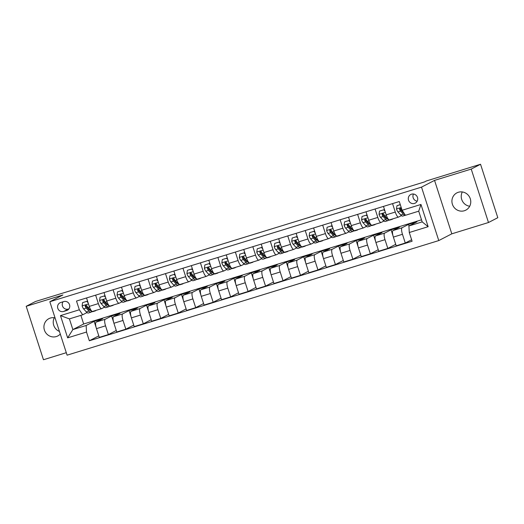 <?xml version="1.0" encoding="UTF-8"?>
<svg xmlns="http://www.w3.org/2000/svg" width="524" height="524" viewBox="0 0 524 524"><rect width="100%" height="100%" fill="white"/><g stroke="black" fill="none" stroke-linecap="round" stroke-linejoin="round"><path stroke-width="0.79" d="M458.356 192.262A9.727 9.347 -117.4 0 0 456.876 192.871A9.727 9.347 -117.4 0 0 452.69 205.048A9.727 9.347 -117.4 0 0 464.329 210.753A9.727 9.347 -117.4 0 0 465.81 210.144A9.727 9.347 -117.4 0 0 469.995 197.967A9.727 9.347 -117.4 0 0 458.356 192.262M462.299 191.948A9.727 9.347 -117.4 0 0 469.701 206.253M55.059 317.885A9.727 9.347 -117.4 0 0 50.356 318.068A9.727 9.347 -117.4 0 0 48.876 318.671A9.727 9.347 -117.4 0 0 44.691 330.847A9.727 9.347 -117.4 0 0 56.33 336.552A9.727 9.347 -117.4 0 0 57.81 335.943A9.727 9.347 -117.4 0 0 60.28 334.063M54.3 317.747A9.727 9.347 -117.4 0 0 59.435 331.443M411.497 194.194A4.86 4.67 -117.4 0 0 408.668 200.581A4.86 4.67 -117.4 0 0 415.224 203.135A4.86 4.67 -117.4 0 0 411.497 194.194M413.469 194.031A4.86 4.67 -117.4 0 0 417.17 201.183M488.486 222.517L471.227 169.082L434.547 180.387L451.806 233.828L488.486 222.517L497.8 217.702L480.541 164.261L426.398 180.957L424.532 181.92L35.514 301.483L26.2 306.298L43.459 359.739L66.299 352.691M451.806 233.828L438.771 240.575L67.098 355.174L49.839 301.732L421.512 187.133L438.771 240.575M63.587 311.472L66.659 310.522A4.709 4.526 -117.4 0 0 69.404 304.333A4.709 4.526 -117.4 0 0 63.771 301.569L60.692 302.518A4.709 4.526 -117.4 0 0 57.948 308.708A4.709 4.526 -117.4 0 0 63.587 311.472L68.958 308.839M86.512 332.033L67.648 337.849L60.47 315.605L79.327 309.789L82.687 314.8L69.41 318.893L72.862 329.576L86.139 325.489L86.512 332.033L89.335 340.77L412.1 241.25L409.283 232.512L408.903 225.968L422.18 221.875L418.728 211.185L405.452 215.279L402.098 210.275L420.962 204.458L428.141 226.696L409.283 232.512M402.098 210.275L399.275 201.537L76.511 301.051L79.327 309.789M471.227 169.082L480.541 164.261M434.547 180.387L421.512 187.133M49.839 301.732L62.88 294.986L26.2 306.298M89.774 285.141L89.656 284.787M80.879 315.356L83.67 323.989L72.862 329.576L67.648 337.849M82.687 314.8L86.997 312.566M392.555 203.607L395.279 212.05A6.078 1.651 72.9 0 0 398.561 217.087A6.078 1.651 72.9 0 0 398.633 217.054L401.384 215.633M375.086 208.991L377.811 217.434A6.078 1.651 72.9 0 0 381.092 222.471A6.078 1.651 72.9 0 0 381.171 222.438L383.915 221.017M357.617 214.375L360.348 222.818A6.078 1.651 72.9 0 0 363.63 227.855A6.078 1.651 72.9 0 0 363.702 227.822L366.453 226.401M340.155 219.766L342.879 228.202A6.078 1.651 72.9 0 0 346.161 233.239A6.078 1.651 72.9 0 0 346.24 233.213L348.984 231.791M322.686 225.15L325.417 233.586A6.078 1.651 72.9 0 0 328.699 238.623A6.078 1.651 72.9 0 0 328.771 238.597L331.522 237.176M305.223 230.534L307.948 238.977A6.078 1.651 72.9 0 0 311.23 244.014A6.078 1.651 72.9 0 0 311.302 243.981L314.053 242.56M287.755 235.918L290.486 244.361A6.078 1.651 72.9 0 0 293.761 249.398A6.078 1.651 72.9 0 0 293.84 249.365L296.591 247.944M270.292 241.302L273.017 249.745A6.078 1.651 72.9 0 0 276.299 254.782A6.078 1.651 72.9 0 0 276.371 254.749L279.122 253.328M252.823 246.686L255.555 255.129A6.078 1.651 72.9 0 0 258.83 260.166A6.078 1.651 72.9 0 0 258.908 260.133L261.659 258.712M235.361 252.077L238.086 260.513A6.078 1.651 72.9 0 0 241.368 265.55A6.078 1.651 72.9 0 0 241.44 265.524L244.191 264.103M217.892 257.461L220.617 265.897A6.078 1.651 72.9 0 0 223.899 270.941A6.078 1.651 72.9 0 0 223.977 270.908L226.722 269.487M200.43 262.845L203.155 271.288A6.078 1.651 72.9 0 0 206.436 276.325A6.078 1.651 72.9 0 0 206.508 276.292L209.259 274.871M182.961 268.229L185.686 276.672A6.078 1.651 72.9 0 0 188.968 281.709A6.078 1.651 72.9 0 0 189.046 281.676L191.791 280.255M165.499 273.613L168.224 282.056A6.078 1.651 72.9 0 0 171.505 287.093A6.078 1.651 72.9 0 0 171.577 287.06L174.328 285.639M148.03 279.004L150.755 287.44A6.078 1.651 72.9 0 0 154.036 292.477A6.078 1.651 72.9 0 0 154.115 292.451L156.859 291.023M130.568 284.388L133.293 292.824A6.078 1.651 72.9 0 0 136.574 297.861A6.078 1.651 72.9 0 0 136.646 297.835L139.397 296.414M113.099 289.772L115.824 298.215A6.078 1.651 72.9 0 0 119.105 303.252A6.078 1.651 72.9 0 0 119.184 303.219L121.928 301.798M95.637 295.156L98.361 303.599A6.078 1.651 72.9 0 0 101.643 308.636A6.078 1.651 72.9 0 0 101.715 308.603L104.466 307.182M96.088 327.362L94.15 321.343L86.139 325.489M94.15 321.343L102.534 318.756L96.088 322.09A6.078 1.651 72.9 0 0 96.462 328.64L99.285 337.377L108.37 334.581L116.263 330.493M113.557 321.972L111.612 315.959L105.167 319.293A6.078 1.651 72.9 0 0 105.547 325.836L108.37 334.581M111.612 315.959L119.996 313.372L113.551 316.706A6.078 1.651 72.9 0 0 113.931 323.256L116.747 331.993L125.832 329.19L133.731 325.109M131.02 316.588L129.081 310.575L122.636 313.909A6.078 1.651 72.9 0 0 123.009 320.452L125.832 329.19M129.081 310.575L137.465 307.988L131.02 311.322A6.078 1.651 72.9 0 0 131.393 317.872L134.216 326.609L143.301 323.806L151.194 319.719M148.488 311.204L146.543 305.184L140.098 308.518A6.078 1.651 72.9 0 0 140.478 315.068L143.301 323.806M146.543 305.184L154.927 302.603L148.482 305.937A6.078 1.651 72.9 0 0 148.862 312.481L151.678 321.225L160.763 318.422L168.662 314.334M165.951 305.82L164.012 299.8L157.567 303.134A6.078 1.651 72.9 0 0 157.94 309.684L160.763 318.422M164.012 299.8L172.396 297.219L165.951 300.553A6.078 1.651 72.9 0 0 166.324 307.097L169.147 315.834L178.232 313.038L186.131 308.95M183.42 300.435L181.474 294.416L175.029 297.75A6.078 1.651 72.9 0 0 175.409 304.3L178.232 313.038M181.474 294.416L189.858 291.829L183.413 295.163A6.078 1.651 72.9 0 0 183.793 301.713L186.616 310.45L195.694 307.654L203.594 303.566M200.882 295.051L198.943 289.032L192.498 292.366A6.078 1.651 72.9 0 0 192.871 298.916L195.694 307.654M198.943 289.032L207.327 286.445L200.882 289.779A6.078 1.651 72.9 0 0 201.255 296.329L204.078 305.066L213.163 302.263L221.062 298.182M218.351 289.661L216.405 283.648L209.96 286.982A6.078 1.651 72.9 0 0 210.34 293.525L213.163 302.263M216.405 283.648L224.789 281.061L218.344 284.394A6.078 1.651 72.9 0 0 218.724 290.944L221.547 299.682L230.626 296.879L238.525 292.792M235.82 284.277L233.874 278.264L227.429 281.598A6.078 1.651 72.9 0 0 227.802 288.141L230.626 296.879M233.874 278.264L242.258 275.676L235.813 279.01A6.078 1.651 72.9 0 0 236.186 285.56L239.01 294.298L248.094 291.495L255.994 287.407M253.282 278.892L251.337 272.873L244.891 276.207A6.078 1.651 72.9 0 0 245.271 282.757L248.094 291.495M251.337 272.873L259.721 270.292L253.275 273.626A6.078 1.651 72.9 0 0 253.655 280.17L256.478 288.907L265.557 286.111L273.456 282.023M270.751 273.508L268.805 267.489L262.36 270.823A6.078 1.651 72.9 0 0 262.734 277.373L265.557 286.111M268.805 267.489L277.189 264.908L270.744 268.242A6.078 1.651 72.9 0 0 271.118 274.786L273.941 283.523L283.026 280.726L290.925 276.639M288.213 268.124L286.268 262.105L279.823 265.439A6.078 1.651 72.9 0 0 280.202 271.989L283.026 280.726M286.268 262.105L294.652 259.518L288.207 262.852A6.078 1.651 72.9 0 0 288.586 269.401L291.409 278.139L300.488 275.342L308.387 271.255M305.682 262.74L303.737 256.721L297.291 260.055A6.078 1.651 72.9 0 0 297.665 266.605L300.488 275.342M303.737 256.721L312.121 254.133L305.675 257.467A6.078 1.651 72.9 0 0 306.049 264.017L308.872 272.755L317.957 269.952L325.856 265.871M323.144 257.349L321.199 251.337L314.76 254.671A6.078 1.651 72.9 0 0 315.134 261.214L317.957 269.952M321.199 251.337L329.583 248.749L323.138 252.083A6.078 1.651 72.9 0 0 323.518 258.633L326.341 267.371L335.419 264.568L343.318 260.48M340.613 251.965L338.668 245.953L332.223 249.28A6.078 1.651 72.9 0 0 332.596 255.83L335.419 264.568M338.668 245.953L347.052 243.365L340.607 246.699A6.078 1.651 72.9 0 0 340.98 253.249L343.803 261.987L352.888 259.183L360.787 255.096M358.075 246.581L356.13 240.562L349.691 243.896A6.078 1.651 72.9 0 0 350.065 250.446L352.888 259.183M356.13 240.562L364.514 237.981L358.069 241.315A6.078 1.651 72.9 0 0 358.449 247.859L361.272 256.596L370.35 253.799L378.249 249.712M375.544 241.197L373.599 235.178L367.154 238.512A6.078 1.651 72.9 0 0 367.527 245.062L370.35 253.799M373.599 235.178L381.983 232.597L375.538 235.924A6.078 1.651 72.9 0 0 375.911 242.474L378.734 251.212L387.819 248.415L395.718 244.328M393.007 235.813L391.068 229.794L384.623 233.128A6.078 1.651 72.9 0 0 384.996 239.678L387.819 248.415M391.068 229.794L399.445 227.206L393.007 230.54A6.078 1.651 72.9 0 0 393.38 237.09L396.203 245.828L405.281 243.025L411.615 239.75M409.015 225.91L408.53 224.41L402.085 227.744A6.078 1.651 72.9 0 0 402.465 234.287L405.281 243.025M408.53 224.41L416.914 221.822L408.903 225.968M83.67 323.989L421.519 219.818M86.552 297.959L89.277 306.396A6.078 1.651 72.9 0 0 92.558 311.433A6.078 1.651 72.9 0 0 92.637 311.407M89.335 340.77L98.8 335.877M104.021 292.569L106.745 301.012A6.078 1.651 72.9 0 0 110.027 306.049A6.078 1.651 72.9 0 0 110.099 306.016M121.483 287.185L124.208 295.628A6.078 1.651 72.9 0 0 127.489 300.665A6.078 1.651 72.9 0 0 127.568 300.632M138.952 281.801L141.677 290.244A6.078 1.651 72.9 0 0 144.958 295.281A6.078 1.651 72.9 0 0 145.03 295.248M156.414 276.417L159.139 284.859A6.078 1.651 72.9 0 0 162.42 289.896A6.078 1.651 72.9 0 0 162.499 289.864M173.883 271.032L176.608 279.469A6.078 1.651 72.9 0 0 179.889 284.506A6.078 1.651 72.9 0 0 179.961 284.48M191.345 265.648L194.07 274.085A6.078 1.651 72.9 0 0 197.352 279.122A6.078 1.651 72.9 0 0 197.43 279.096M208.814 260.258L211.539 268.701A6.078 1.651 72.9 0 0 214.82 273.738A6.078 1.651 72.9 0 0 214.892 273.705M226.276 254.874L229.001 263.317A6.078 1.651 72.9 0 0 232.283 268.353A6.078 1.651 72.9 0 0 232.361 268.321M243.745 249.489L246.47 257.932A6.078 1.651 72.9 0 0 249.752 262.969A6.078 1.651 72.9 0 0 249.824 262.937M261.207 244.105L263.932 252.542A6.078 1.651 72.9 0 0 267.214 257.585A6.078 1.651 72.9 0 0 267.292 257.553M278.676 238.721L281.401 247.158A6.078 1.651 72.9 0 0 284.683 252.195A6.078 1.651 72.9 0 0 284.755 252.168M296.139 233.331L298.87 241.774A6.078 1.651 72.9 0 0 302.145 246.811A6.078 1.651 72.9 0 0 302.224 246.778M313.607 227.947L316.332 236.389A6.078 1.651 72.9 0 0 319.614 241.426A6.078 1.651 72.9 0 0 319.686 241.394M331.07 222.562L333.801 231.005A6.078 1.651 72.9 0 0 337.076 236.042A6.078 1.651 72.9 0 0 337.155 236.01M348.539 217.178L351.263 225.621A6.078 1.651 72.9 0 0 354.545 230.658A6.078 1.651 72.9 0 0 354.617 230.626M366.001 211.794L368.732 220.231A6.078 1.651 72.9 0 0 372.014 225.268A6.078 1.651 72.9 0 0 372.086 225.241M383.47 206.41L386.195 214.847A6.078 1.651 72.9 0 0 389.476 219.883A6.078 1.651 72.9 0 0 389.555 219.857M69.41 318.893L60.47 315.605M420.962 204.458L418.728 211.185M428.141 226.696L422.18 221.875M63.05 301.791A4.709 4.526 -117.4 0 0 68.244 309.062M88.097 302.748L86.781 301.352L82.589 302.643L82.124 305.964A4.028 1.094 72.9 0 0 83.578 308.865L86.349 311.944A11.626 3.164 72.9 0 0 88.353 313.005L91.012 312.186A11.626 3.164 72.9 0 0 91.713 311.492M88.667 309.317A9.648 2.627 72.9 0 0 88.72 308.426M87.58 301.438L87.298 300.278M94.621 310.798A11.626 3.164 72.9 0 0 95.342 310.856A11.626 3.164 72.9 0 0 95.905 310.404M86.781 301.352L82.589 302.643M87.266 301.103L87.724 301.588M95.342 310.856L92.689 311.675A11.626 3.164 -107.1 0 1 90.685 310.614L87.908 307.529A4.028 1.094 -107.1 0 1 86.853 305.689L85.602 305.132L85.176 306.206A4.028 1.094 72.9 0 0 86.231 308.047L89.008 311.125A11.626 3.164 72.9 0 0 91.012 312.186M90.41 310.306A9.648 2.627 -107.1 0 1 88.766 309.422L85.995 306.337A2.05 0.557 -107.1 0 1 85.707 305.931L85.176 306.206M105.566 297.357L104.243 295.968L100.051 297.259L99.586 300.579A4.028 1.094 72.9 0 0 101.047 303.475L103.818 306.56A11.626 3.164 72.9 0 0 105.822 307.621L108.475 306.802A11.626 3.164 72.9 0 0 109.182 306.108M106.136 303.933A9.648 2.627 72.9 0 0 106.189 303.042M105.049 296.053L104.767 294.888M112.09 305.413A11.626 3.164 72.9 0 0 112.811 305.466A11.626 3.164 72.9 0 0 113.367 305.02M104.243 295.968L100.051 297.259M104.728 295.719L105.193 296.204M112.811 305.466L110.151 306.285A11.626 3.164 -107.1 0 1 108.147 305.223L105.376 302.138A4.028 1.094 -107.1 0 1 104.315 300.304L103.071 299.748L102.638 300.822A4.028 1.094 72.9 0 0 103.7 302.656L106.47 305.741A11.626 3.164 72.9 0 0 108.475 306.802M107.872 304.922A9.648 2.627 -107.1 0 1 106.228 304.038L103.457 300.953A2.05 0.557 -107.1 0 1 103.176 300.54L102.638 300.822M123.029 291.973L121.712 290.584L117.52 291.875L117.055 295.195A4.028 1.094 72.9 0 0 118.509 298.091L121.28 301.176A11.626 3.164 72.9 0 0 123.284 302.237L125.943 301.418A11.626 3.164 72.9 0 0 126.644 300.724M123.599 298.542A9.648 2.627 72.9 0 0 123.651 297.658M122.511 290.669L122.23 289.503M129.552 300.029A11.626 3.164 72.9 0 0 130.273 300.082A11.626 3.164 72.9 0 0 130.836 299.63M121.712 290.584L117.52 291.875M122.197 290.329L122.655 290.82M130.273 300.082L127.62 300.9A11.626 3.164 -107.1 0 1 125.616 299.839L122.839 296.754A4.028 1.094 -107.1 0 1 121.784 294.92L120.533 294.364L120.107 295.438A4.028 1.094 72.9 0 0 121.162 297.272L123.939 300.357A11.626 3.164 72.9 0 0 125.943 301.418M125.341 299.538A9.648 2.627 -107.1 0 1 123.697 298.647L120.926 295.569A2.05 0.557 -107.1 0 1 120.638 295.156L120.107 295.438M140.498 286.589L139.174 285.2L134.982 286.49L134.517 289.811A4.028 1.094 72.9 0 0 135.978 292.706L138.749 295.791A11.626 3.164 72.9 0 0 140.753 296.853L143.406 296.034A11.626 3.164 72.9 0 0 144.113 295.339M141.067 293.158A9.648 2.627 72.9 0 0 141.12 292.274M139.98 285.285L139.698 284.119M147.021 294.645A11.626 3.164 72.9 0 0 147.742 294.698A11.626 3.164 72.9 0 0 148.299 294.246M139.174 285.2L134.982 286.49M139.659 284.945L140.124 285.436M147.742 294.698L145.083 295.516A11.626 3.164 -107.1 0 1 143.078 294.455L140.308 291.37A4.028 1.094 -107.1 0 1 139.246 289.53L138.002 288.979L137.57 290.047A4.028 1.094 72.9 0 0 138.631 291.888L141.401 294.973A11.626 3.164 72.9 0 0 143.406 296.034M142.81 294.154A9.648 2.627 -107.1 0 1 141.159 293.263L138.388 290.178A2.05 0.557 -107.1 0 1 138.107 289.772L137.57 290.047M157.96 281.205L156.643 279.809L152.451 281.106L151.986 284.421A4.028 1.094 72.9 0 0 153.44 287.322L156.211 290.407A11.626 3.164 72.9 0 0 158.215 291.468L160.875 290.65A11.626 3.164 72.9 0 0 161.575 289.955M158.53 287.774A9.648 2.627 72.9 0 0 158.582 286.89M157.442 279.901L157.161 278.735M164.484 289.255A11.626 3.164 72.9 0 0 165.204 289.313A11.626 3.164 72.9 0 0 165.767 288.862M156.643 279.809L152.451 281.106M157.128 279.561L157.586 280.052M165.204 289.313L162.551 290.132A11.626 3.164 -107.1 0 1 160.547 289.071L157.77 285.986A4.028 1.094 -107.1 0 1 156.715 284.146L155.464 283.595L155.038 284.663A4.028 1.094 72.9 0 0 156.1 286.504L158.87 289.589A11.626 3.164 72.9 0 0 160.875 290.65M160.272 288.763A9.648 2.627 -107.1 0 1 158.628 287.879L155.857 284.794A2.05 0.557 -107.1 0 1 155.576 284.388L155.038 284.663M175.429 275.821L174.106 274.425L169.914 275.722L169.448 279.037A4.028 1.094 72.9 0 0 170.909 281.938L173.68 285.023A11.626 3.164 72.9 0 0 175.684 286.084L178.337 285.266A11.626 3.164 72.9 0 0 179.044 284.565M175.999 282.39A9.648 2.627 72.9 0 0 176.051 281.499M174.911 274.511L174.63 273.351M181.952 283.87A11.626 3.164 72.9 0 0 182.673 283.929A11.626 3.164 72.9 0 0 183.236 283.477M174.106 274.425L169.914 275.722M174.59 274.176L175.055 274.661M182.673 283.929L180.014 284.748A11.626 3.164 -107.1 0 1 178.009 283.687L175.239 280.602A4.028 1.094 -107.1 0 1 174.178 278.761L172.933 278.211L172.501 279.279A4.028 1.094 72.9 0 0 173.562 281.119L176.333 284.204A11.626 3.164 72.9 0 0 178.337 285.266M177.741 283.379A9.648 2.627 -107.1 0 1 176.09 282.495L173.32 279.41A2.05 0.557 -107.1 0 1 173.038 279.004L172.501 279.279M192.891 270.43L191.574 269.041L187.382 270.332L186.917 273.652A4.028 1.094 72.9 0 0 188.371 276.548L191.149 279.633A11.626 3.164 72.9 0 0 193.153 280.694L195.806 279.875A11.626 3.164 72.9 0 0 196.507 279.181M193.467 277.006A9.648 2.627 72.9 0 0 193.513 276.115M192.38 269.126L192.092 267.967M199.415 278.486A11.626 3.164 72.9 0 0 200.135 278.539A11.626 3.164 72.9 0 0 200.699 278.093M191.574 269.041L187.382 270.332M192.059 268.792L192.518 269.277M200.135 278.539L197.483 279.358A11.626 3.164 -107.1 0 1 195.478 278.296L192.708 275.218A4.028 1.094 -107.1 0 1 191.646 273.377L190.395 272.821L189.97 273.895A4.028 1.094 72.9 0 0 191.031 275.735L193.801 278.814A11.626 3.164 72.9 0 0 195.806 279.875M195.203 277.995A9.648 2.627 -107.1 0 1 193.559 277.111L190.788 274.026A2.05 0.557 -107.1 0 1 190.507 273.62L189.97 273.895M210.36 265.046L209.037 263.657L204.845 264.947L204.386 268.268A4.028 1.094 72.9 0 0 205.84 271.163L208.611 274.248A11.626 3.164 72.9 0 0 210.615 275.31L213.268 274.491A11.626 3.164 72.9 0 0 213.975 273.797M210.93 271.615A9.648 2.627 72.9 0 0 210.982 270.731M209.842 263.742L209.561 262.576M216.884 273.102A11.626 3.164 72.9 0 0 217.604 273.155A11.626 3.164 72.9 0 0 218.167 272.709M209.037 263.657L204.845 264.947M209.521 263.408L209.986 263.893M217.604 273.155L214.945 273.973A11.626 3.164 -107.1 0 1 212.941 272.912L210.17 269.827A4.028 1.094 -107.1 0 1 209.109 267.993L207.864 267.437L207.432 268.511A4.028 1.094 72.9 0 0 208.493 270.345L211.264 273.43A11.626 3.164 72.9 0 0 213.268 274.491M212.672 272.611A9.648 2.627 -107.1 0 1 211.028 271.727L208.251 268.642A2.05 0.557 -107.1 0 1 207.969 268.229L207.432 268.511M227.822 259.662L226.506 258.273L222.314 259.563L221.849 262.884A4.028 1.094 72.9 0 0 223.303 265.779L226.08 268.864A11.626 3.164 72.9 0 0 228.084 269.925L230.737 269.107A11.626 3.164 72.9 0 0 231.438 268.412M228.399 266.231A9.648 2.627 72.9 0 0 228.444 265.347M227.311 258.358L227.03 257.192M234.352 267.718A11.626 3.164 72.9 0 0 235.066 267.771A11.626 3.164 72.9 0 0 235.63 267.319M226.506 258.273L222.314 259.563M226.99 258.018L227.449 258.509M235.066 267.771L232.414 268.589A11.626 3.164 -107.1 0 1 230.409 267.528L227.639 264.443A4.028 1.094 -107.1 0 1 226.578 262.609L225.327 262.052L224.901 263.127A4.028 1.094 72.9 0 0 225.962 264.961L228.733 268.046A11.626 3.164 72.9 0 0 230.737 269.107M230.134 267.227A9.648 2.627 -107.1 0 1 228.49 266.336L225.72 263.251A2.05 0.557 -107.1 0 1 225.438 262.845L224.901 263.127M245.291 254.278L243.968 252.882L239.776 254.179L239.317 257.5A4.028 1.094 72.9 0 0 240.771 260.395L243.542 263.48A11.626 3.164 72.9 0 0 245.546 264.541L248.199 263.723A11.626 3.164 72.9 0 0 248.907 263.028M245.861 260.847A9.648 2.627 72.9 0 0 245.913 259.963M244.774 252.974L244.492 251.808M251.815 262.334A11.626 3.164 72.9 0 0 252.535 262.386A11.626 3.164 72.9 0 0 253.099 261.935M243.968 252.882L239.776 254.179M244.453 252.633L244.918 253.125M252.535 262.386L249.876 263.205A11.626 3.164 -107.1 0 1 247.872 262.144L245.101 259.059A4.028 1.094 -107.1 0 1 244.04 257.219L242.795 256.668L242.363 257.736A4.028 1.094 72.9 0 0 243.424 259.577L246.195 262.662A11.626 3.164 72.9 0 0 248.199 263.723M247.603 261.836A9.648 2.627 -107.1 0 1 245.959 260.952L243.182 257.867A2.05 0.557 -107.1 0 1 242.9 257.461L242.363 257.736M262.753 248.893L261.437 247.498L257.245 248.795L256.78 252.109A4.028 1.094 72.9 0 0 258.234 255.011L261.011 258.096A11.626 3.164 72.9 0 0 263.015 259.157L265.668 258.339A11.626 3.164 72.9 0 0 266.369 257.644M263.33 255.463A9.648 2.627 72.9 0 0 263.376 254.579M262.242 247.583L261.961 246.424M269.284 256.943A11.626 3.164 72.9 0 0 269.998 257.002A11.626 3.164 72.9 0 0 270.561 256.55M261.437 247.498L257.245 248.795M261.921 247.249L262.38 247.734M269.998 257.002L267.345 257.821A11.626 3.164 -107.1 0 1 265.341 256.76L262.57 253.675A4.028 1.094 -107.1 0 1 261.509 251.834L260.258 251.284L259.832 252.352A4.028 1.094 72.9 0 0 260.893 254.192L263.664 257.277A11.626 3.164 72.9 0 0 265.668 258.339M265.065 256.452A9.648 2.627 -107.1 0 1 263.421 255.568L260.651 252.483A2.05 0.557 -107.1 0 1 260.369 252.077L259.832 252.352M280.222 243.509L278.899 242.114L274.707 243.405L274.248 246.725A4.028 1.094 72.9 0 0 275.703 249.627L278.473 252.706A11.626 3.164 72.9 0 0 280.478 253.767L283.13 252.948A11.626 3.164 72.9 0 0 283.838 252.254M280.792 250.079A9.648 2.627 72.9 0 0 280.844 249.188M279.705 242.199L279.423 241.04M286.746 251.559A11.626 3.164 72.9 0 0 287.466 251.618A11.626 3.164 72.9 0 0 288.03 251.166M278.899 242.114L274.707 243.405M279.384 241.865L279.849 242.35M287.466 251.618L284.807 252.437A11.626 3.164 -107.1 0 1 282.803 251.376L280.032 248.291A4.028 1.094 -107.1 0 1 278.971 246.45L277.727 245.9L277.294 246.968A4.028 1.094 72.9 0 0 278.355 248.808L281.126 251.887A11.626 3.164 72.9 0 0 283.13 252.948M282.534 251.068A9.648 2.627 -107.1 0 1 280.89 250.184L278.113 247.099A2.05 0.557 -107.1 0 1 277.831 246.693L277.294 246.968M297.684 238.119L296.368 236.73L292.176 238.02L291.711 241.341A4.028 1.094 72.9 0 0 293.165 244.236L295.942 247.321A11.626 3.164 72.9 0 0 297.946 248.383L300.599 247.564A11.626 3.164 72.9 0 0 301.3 246.869M298.261 244.695A9.648 2.627 72.9 0 0 298.307 243.804M297.173 236.815L296.892 235.649M304.215 246.175A11.626 3.164 72.9 0 0 304.929 246.228A11.626 3.164 72.9 0 0 305.492 245.782M296.368 236.73L292.176 238.02M296.853 236.481L297.311 236.966M304.929 246.228L302.276 247.046A11.626 3.164 -107.1 0 1 300.272 245.985L297.501 242.9A4.028 1.094 -107.1 0 1 296.44 241.066L295.189 240.509L294.763 241.584A4.028 1.094 72.9 0 0 295.824 243.418L298.595 246.503A11.626 3.164 72.9 0 0 300.599 247.564M299.997 245.684A9.648 2.627 -107.1 0 1 298.353 244.8L295.582 241.715A2.05 0.557 -107.1 0 1 295.3 241.302L294.763 241.584M315.153 232.735L313.83 231.346L309.645 232.636L309.18 235.957A4.028 1.094 72.9 0 0 310.634 238.852L313.404 241.937A11.626 3.164 72.9 0 0 315.409 242.998L318.068 242.18A11.626 3.164 72.9 0 0 318.769 241.485M315.723 239.304A9.648 2.627 72.9 0 0 315.776 238.42M314.636 231.431L314.354 230.265M321.677 240.791A11.626 3.164 72.9 0 0 322.398 240.844A11.626 3.164 72.9 0 0 322.961 240.392M313.83 231.346L309.645 232.636M314.315 231.097L314.78 231.582M322.398 240.844L319.738 241.662A11.626 3.164 -107.1 0 1 317.741 240.601L314.963 237.516A4.028 1.094 -107.1 0 1 313.902 235.682L312.658 235.125L312.225 236.2A4.028 1.094 72.9 0 0 313.287 238.034L316.064 241.119A11.626 3.164 72.9 0 0 318.068 242.18M317.465 240.3A9.648 2.627 -107.1 0 1 315.821 239.409L313.044 236.331A2.05 0.557 -107.1 0 1 312.762 235.918L312.225 236.2M332.616 227.351L331.299 225.962L327.107 227.252L326.642 230.573A4.028 1.094 72.9 0 0 328.096 233.468L330.873 236.553A11.626 3.164 72.9 0 0 332.878 237.614L335.53 236.796A11.626 3.164 72.9 0 0 336.231 236.101M333.192 233.92A9.648 2.627 72.9 0 0 333.238 233.036M332.105 226.047L331.823 224.881M339.146 235.407A11.626 3.164 72.9 0 0 339.86 235.459A11.626 3.164 72.9 0 0 340.423 235.007M331.299 225.962L327.107 227.252M331.784 225.706L332.242 226.198M339.86 235.459L337.207 236.278A11.626 3.164 -107.1 0 1 335.203 235.217L332.432 232.132A4.028 1.094 -107.1 0 1 331.371 230.298L330.12 229.741L329.694 230.809A4.028 1.094 72.9 0 0 330.755 232.649L333.526 235.734A11.626 3.164 72.9 0 0 335.53 236.796M334.928 234.916A9.648 2.627 -107.1 0 1 333.284 234.025L330.513 230.94A2.05 0.557 -107.1 0 1 330.231 230.534L329.694 230.809M350.084 221.966L348.768 220.571L344.576 221.868L344.111 225.182A4.028 1.094 72.9 0 0 345.565 228.084L348.336 231.169A11.626 3.164 72.9 0 0 350.34 232.23L352.999 231.412A11.626 3.164 72.9 0 0 353.7 230.717M350.654 228.536A9.648 2.627 72.9 0 0 350.707 227.652M349.567 220.663L349.285 219.497M356.608 230.016A11.626 3.164 72.9 0 0 357.329 230.075A11.626 3.164 72.9 0 0 357.892 229.623M348.768 220.571L344.576 221.868M349.246 220.322L349.711 220.814M357.329 230.075L354.676 230.894A11.626 3.164 -107.1 0 1 352.672 229.833L349.894 226.748A4.028 1.094 -107.1 0 1 348.833 224.907L347.589 224.357L347.157 225.425A4.028 1.094 72.9 0 0 348.218 227.265L350.995 230.35A11.626 3.164 72.9 0 0 352.999 231.412M352.397 229.525A9.648 2.627 -107.1 0 1 350.752 228.641L347.975 225.556A2.05 0.557 -107.1 0 1 347.694 225.15L347.157 225.425M367.547 216.582L366.23 215.187L362.038 216.484L361.573 219.798A4.028 1.094 72.9 0 0 363.027 222.7L365.804 225.785A11.626 3.164 72.9 0 0 367.809 226.846L370.461 226.027A11.626 3.164 72.9 0 0 371.169 225.327M368.123 223.152A9.648 2.627 72.9 0 0 368.176 222.261M367.036 215.272L366.754 214.113M374.077 224.632A11.626 3.164 72.9 0 0 374.791 224.691A11.626 3.164 72.9 0 0 375.354 224.239M366.23 215.187L362.038 216.484M366.715 214.938L367.18 215.423M374.791 224.691L372.138 225.51A11.626 3.164 -107.1 0 1 370.134 224.449L367.363 221.364A4.028 1.094 -107.1 0 1 366.302 219.523L365.051 218.973L364.625 220.041A4.028 1.094 72.9 0 0 365.686 221.881L368.457 224.966A11.626 3.164 72.9 0 0 370.461 226.027M369.859 224.141A9.648 2.627 -107.1 0 1 368.215 223.257L365.444 220.172A2.05 0.557 -107.1 0 1 365.163 219.766L364.625 220.041M385.016 211.192L383.699 209.803L379.507 211.093L379.042 214.414A4.028 1.094 72.9 0 0 380.496 217.309L383.267 220.394A11.626 3.164 72.9 0 0 385.271 221.456L387.93 220.637A11.626 3.164 72.9 0 0 388.631 219.942M385.585 217.768A9.648 2.627 72.9 0 0 385.638 216.877M384.498 209.888L384.216 208.729M391.539 219.248A11.626 3.164 72.9 0 0 392.26 219.301A11.626 3.164 72.9 0 0 392.823 218.855M383.699 209.803L379.507 211.093M384.177 209.554L384.642 210.039M392.26 219.301L389.607 220.119A11.626 3.164 -107.1 0 1 387.603 219.058L384.826 215.98A4.028 1.094 -107.1 0 1 383.764 214.139L382.52 213.582L382.088 214.657A4.028 1.094 72.9 0 0 383.149 216.497L385.926 219.576A11.626 3.164 72.9 0 0 387.93 220.637M387.328 218.757A9.648 2.627 -107.1 0 1 385.684 217.873L382.906 214.788A2.05 0.557 -107.1 0 1 382.625 214.382L382.088 214.657M400.29 204.688L396.969 205.709L396.504 209.03A4.028 1.094 72.9 0 0 397.965 211.925L400.736 215.01A11.626 3.164 72.9 0 0 402.74 216.071L405.393 215.253A11.626 3.164 72.9 0 0 405.425 215.24M403.054 212.377A9.648 2.627 72.9 0 0 403.1 211.768M400.264 204.596L396.969 205.709M402.36 210.668L402.294 210.589A4.028 1.094 -107.1 0 1 401.233 208.755L399.982 208.198L399.557 209.273A4.028 1.094 72.9 0 0 400.618 211.107L403.388 214.192A11.626 3.164 72.9 0 0 405.393 215.253M404.109 213.275A9.648 2.627 -107.1 0 1 403.146 212.489L400.375 209.404A2.05 0.557 -107.1 0 1 400.094 208.991L399.557 209.273M105.167 319.293L96.088 322.09M122.636 313.909L113.551 316.706M140.098 308.518L131.02 311.322M157.567 303.134L148.482 305.937M175.029 297.75L165.951 300.553M192.498 292.366L183.413 295.163M209.96 286.982L200.882 289.779M227.429 281.598L218.344 284.394M244.891 276.207L235.813 279.01M262.36 270.823L253.275 273.626M279.823 265.439L270.744 268.242M297.291 260.055L288.207 262.852M314.76 254.671L305.675 257.467M332.223 249.28L323.138 252.083M349.691 243.896L340.607 246.699M367.154 238.512L358.069 241.315M384.623 233.128L375.538 235.924M402.085 227.744L393.007 230.54M105.547 325.836L96.462 328.64M98.361 303.599L89.277 306.396M115.824 298.215L106.745 301.012M123.009 320.452L113.931 323.256M133.293 292.824L124.208 295.628M140.478 315.068L131.393 317.872M150.755 287.44L141.677 290.244M157.94 309.684L148.862 312.481M168.224 282.056L159.139 284.859M175.409 304.3L166.324 307.097M185.686 276.672L176.608 279.469M192.871 298.916L183.793 301.713M203.155 271.288L194.07 274.085M210.34 293.525L201.255 296.329M220.617 265.897L211.539 268.701M227.802 288.141L218.724 290.944M238.086 260.513L229.001 263.317M245.271 282.757L236.186 285.56M255.555 255.129L246.47 257.932M262.734 277.373L253.655 280.17M273.017 249.745L263.932 252.542M280.202 271.989L271.118 274.786M290.486 244.361L281.401 247.158M297.665 266.605L288.586 269.401M307.948 238.977L298.87 241.774M315.134 261.214L306.049 264.017M325.417 233.586L316.332 236.389M332.596 255.83L323.518 258.633M342.879 228.202L333.801 231.005M350.065 250.446L340.98 253.249M360.348 222.818L351.263 225.621M367.527 245.062L358.449 247.859M377.811 217.434L368.732 220.231M384.996 239.678L375.911 242.474M395.279 212.05L386.195 214.847M402.465 234.287L393.38 237.09M68.035 309.815L66.659 310.522M88.477 303.927L82.137 305.885M89.008 311.125L86.349 311.944M91.176 310.457L90.685 310.614M86.231 308.047L83.578 308.865M89.493 307.038L87.908 307.529M105.946 298.542L99.599 300.494M106.47 305.741L103.818 306.56M108.638 305.073L108.147 305.223M103.7 302.656L101.047 303.475M106.962 301.654L105.376 302.138M123.409 293.152L117.068 295.11M123.939 300.357L121.28 301.176M126.107 299.689L125.616 299.839M121.162 297.272L118.509 298.091M124.43 296.27L122.839 296.754M140.877 287.768L134.53 289.726M141.401 294.973L138.749 295.791M143.569 294.305L143.078 294.455M138.631 291.888L135.978 292.706M141.893 290.879L140.308 291.37M158.34 282.384L151.999 284.342M158.87 289.589L156.211 290.407M161.038 288.921L160.547 289.071M156.1 286.504L153.44 287.322M159.362 285.495L157.77 285.986M175.809 277L169.462 278.958M176.333 284.204L173.68 285.023M178.501 283.53L178.009 283.687M173.562 281.119L170.909 281.938M176.824 280.111L175.239 280.602M193.271 271.615L186.93 273.567M193.801 278.814L191.149 279.633M195.969 278.146L195.478 278.296M191.031 275.735L188.371 276.548M194.293 274.727L192.708 275.218M210.74 266.231L204.393 268.183M211.264 273.43L208.611 274.248M213.432 272.762L212.941 272.912M208.493 270.345L205.84 271.163M211.755 269.343L210.17 269.827M228.209 260.841L221.862 262.799M228.733 268.046L226.08 268.864M230.901 267.378L230.409 267.528M225.962 264.961L223.303 265.779M229.224 263.958L227.639 264.443M245.671 255.457L239.324 257.415M246.195 262.662L243.542 263.48M248.363 261.993L247.872 262.144M243.424 259.577L240.771 260.395M246.686 258.568L245.101 259.059M263.14 250.072L256.793 252.031M263.664 257.277L261.011 258.096M265.832 256.609L265.341 256.76M260.893 254.192L258.234 255.011M264.155 253.184L262.57 253.675M280.602 244.688L274.255 246.647M281.126 251.887L278.473 252.706M283.301 251.219L282.803 251.376M278.355 248.808L275.703 249.627M281.617 247.8L280.032 248.291M298.071 239.304L291.724 241.256M298.595 246.503L295.942 247.321M300.763 245.835L300.272 245.985M295.824 243.418L293.165 244.236M299.086 242.416L297.501 242.9M315.533 233.914L309.186 235.872M316.064 241.119L313.404 241.937M318.232 240.451L317.741 240.601M313.287 238.034L310.634 238.852M316.548 237.031L314.963 237.516M333.002 228.529L326.655 230.488M333.526 235.734L330.873 236.553M335.694 235.066L335.203 235.217M330.755 232.649L328.096 233.468M334.017 231.641L332.432 232.132M350.464 223.145L344.117 225.104M350.995 230.35L348.336 231.169M353.163 229.682L352.672 229.833M348.218 227.265L345.565 228.084M351.48 226.257L349.894 226.748M367.933 217.761L361.586 219.72M368.457 224.966L365.804 225.785M370.625 224.298L370.134 224.449M365.686 221.881L363.027 222.7M368.948 220.873L367.363 221.364M385.395 212.377L379.049 214.329M385.926 219.576L383.267 220.394M388.094 218.908L387.603 219.058M383.149 216.497L380.496 217.309M386.411 215.488L384.826 215.98M401.201 207.504L396.517 208.945M403.388 214.192L400.736 215.01M400.618 211.107L397.965 211.925M101.643 308.636L92.558 311.433M119.105 303.252L110.027 306.049M136.574 297.861L127.489 300.665M154.036 292.477L144.958 295.281M171.505 287.093L162.42 289.896M188.968 281.709L179.889 284.506M206.436 276.325L197.352 279.122M223.899 270.941L214.82 273.738M241.368 265.55L232.283 268.353M258.83 260.166L249.752 262.969M276.299 254.782L267.214 257.585M293.761 249.398L284.683 252.195M311.23 244.014L302.145 246.811M328.699 238.623L319.614 241.426M346.161 233.239L337.076 236.042M363.63 227.855L354.545 230.658M381.092 222.471L372.014 225.268M398.561 217.087L389.476 219.883"/></g></svg>
